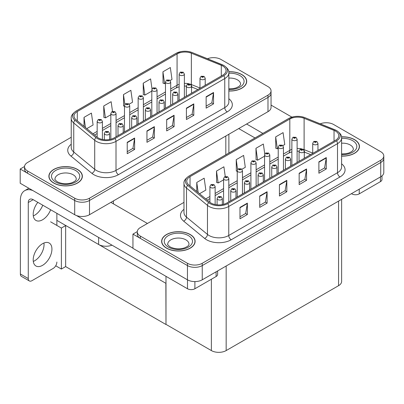 <?xml version="1.0" encoding="UTF-8"?>
<svg xmlns="http://www.w3.org/2000/svg" width="404" height="404" viewBox="0 0 404 404"><rect width="100%" height="100%" fill="white"/><g stroke="black" fill="none" stroke-linecap="round" stroke-linejoin="round"><path stroke-width="0.61" d="M111.994 245.162A10.464 6.04 180 0 1 98.621 244.476L56.868 220.372M271.054 90.88L271.054 107.398A10.464 6.04 0 0 1 267.988 111.666L89.496 214.721A10.464 6.04 0 0 1 74.7 214.721L20.2 183.254L20.2 169.018L74.7 200.48A10.464 6.04 0 0 0 89.496 200.48L267.988 97.43A10.464 6.04 0 0 0 271.054 93.157A10.464 6.04 0 0 1 267.988 97.43L89.496 200.48A10.464 6.04 0 0 1 74.7 200.48L27.598 173.286A10.464 6.04 0 0 1 24.533 169.018L24.533 166.741A10.464 6.04 0 0 0 27.598 171.008L74.7 198.202A10.464 6.04 0 0 0 89.496 198.202L267.988 95.152A10.464 6.04 0 0 0 271.054 90.88A10.464 6.04 0 0 0 267.988 86.608L220.887 59.413A10.464 6.04 0 0 0 207.484 58.742M213.883 57.651L213.095 57.651M24.543 166.509L20.2 169.018M165.993 283.376L65.771 225.513L61.383 228.048L50.581 221.811M65.65 225.583L65.65 266.589L61.383 269.049L55.727 265.787M61.383 269.049L61.383 228.048M165.867 283.446L165.993 324.377L165.993 276.341M165.867 324.447L65.65 266.589M183.977 202.369L140.345 227.563A10.464 6.04 0 0 0 137.279 231.83L137.279 234.113A10.464 6.04 0 0 0 140.345 238.38L187.446 265.574A10.464 6.04 0 0 0 202.242 265.574L380.735 162.524A10.464 6.04 0 0 0 383.8 158.252A10.464 6.04 0 0 1 380.735 162.524L202.242 265.574A10.464 6.04 0 0 1 187.446 265.574L132.946 234.113L132.946 248.349L187.446 279.815A10.464 6.04 0 0 0 202.242 279.815L380.735 176.76A10.464 6.04 0 0 0 383.8 172.493L383.8 155.974A10.464 6.04 0 0 0 380.735 151.702L333.633 124.508A10.464 6.04 0 0 0 320.236 123.831M326.634 122.745L325.841 122.745M137.289 231.603L132.946 234.113M341.632 199.339L341.632 281.411A10.464 6.04 180 0 1 338.567 285.679L226.164 350.576A10.464 6.04 180 0 1 211.368 350.576L165.993 324.377M228.846 91.011A16.741 9.666 0 0 0 246.703 81.371A16.741 9.666 0 0 0 241.799 74.538A16.741 9.666 0 0 0 228.75 71.73M77.462 169.417A16.741 9.666 0 0 0 59.216 167.322A16.741 9.666 0 0 0 48.884 176.25A16.741 9.666 0 0 0 53.788 183.083A16.741 9.666 0 0 0 72.028 185.178A16.741 9.666 0 0 0 82.365 176.25A16.741 9.666 0 0 0 77.462 169.417M49.061 177.134A16.741 9.666 0 0 0 49 177.386M222.786 66.034A11.161 6.444 180 0 1 226.053 70.594A11.161 6.444 180 0 1 222.786 75.149L114.034 137.936A11.161 6.444 180 0 1 97 137.077L76.038 119.791A11.161 6.444 180 0 1 74.018 116.094A11.161 6.444 180 0 1 77.29 111.539L177.068 53.934A11.161 6.444 180 0 1 191.36 53.212L221.296 65.312A11.161 6.444 180 0 1 222.786 66.034M223.771 65.468A12.554 7.247 0 0 0 222.094 64.655L192.158 52.55A12.554 7.247 0 0 0 189.143 51.656A12.554 7.247 0 0 0 180.77 51.656A12.554 7.247 0 0 0 176.078 53.363L76.3 110.969A12.554 7.247 0 0 0 74.897 120.251L95.859 137.537A12.554 7.247 0 0 0 115.019 138.506L223.771 75.715A12.554 7.247 0 0 0 223.771 65.468M127.225 142.309L127.225 153.697L134.623 149.424L134.623 138.037L127.225 142.309M127.225 151.677L132.926 148.384L134.593 138.415A2.788 1.611 -120 0 0 134.623 138.037M132.876 148.414L134.623 149.424M146.955 130.916L146.955 142.309L154.353 138.037L154.353 126.644L146.955 130.916M146.955 140.284L152.651 136.996L154.323 127.023A2.788 1.611 -120 0 0 154.353 126.644M152.601 137.027L154.353 138.037M206.141 96.748L206.141 108.136L213.539 103.863L213.539 92.476L206.141 96.748M206.141 106.116L211.837 102.828L213.509 92.854A2.788 1.611 -120 0 0 213.539 92.476M211.787 102.853L213.539 103.863M186.411 108.136L186.411 119.528L193.809 115.256L193.809 103.863L186.411 108.136M186.411 117.503L192.107 114.216L193.779 104.242A2.788 1.611 -120 0 0 193.809 103.863M192.062 114.246L193.809 115.256M166.685 119.528L166.685 130.916L174.084 126.644L174.084 115.256L166.685 119.528M166.685 128.896L172.382 125.604L174.053 115.635A2.788 1.611 -120 0 0 174.084 115.256M172.331 125.634L174.084 126.644M71.23 137.279L27.598 162.469A10.464 6.04 0 0 0 24.533 166.741M86.769 128.639L93.092 124.993L91.42 113.09L84.022 117.362L84.022 126.371M152.015 88.966L150.606 78.921L143.208 83.194L143.324 94.516M170.114 80.522L172.003 79.431L170.331 67.529L162.933 71.801L163.054 83.123M112.509 111.408L111.145 101.702L103.747 105.974L103.868 117.291M129.129 104.187L132.547 102.212L130.876 90.309L123.478 94.581L123.599 105.904M124.488 106.237L123.478 105.858M123.478 94.581L124.861 104.444M143.208 83.194L144.874 95.092L151.813 91.092M144.874 95.092L143.208 94.47M162.933 71.801L164.605 83.704L165.473 83.204M164.605 83.704L162.933 83.078M103.747 105.974L105.419 117.872L110.827 114.751M105.419 117.872L103.747 117.251M84.022 117.362L85.451 127.553M82.249 177.386A16.741 9.666 0 0 0 82.189 177.134M246.586 82.507A16.741 9.666 0 0 0 246.526 82.254M341.592 156.106A16.741 9.666 0 0 0 359.449 146.465A16.741 9.666 0 0 0 354.545 139.632A16.741 9.666 0 0 0 341.496 136.825M190.208 234.507A16.741 9.666 0 0 0 171.968 232.416A16.741 9.666 0 0 0 161.63 241.345A16.741 9.666 0 0 0 166.534 248.177A16.741 9.666 0 0 0 184.779 250.273A16.741 9.666 0 0 0 195.112 241.345A16.741 9.666 0 0 0 190.208 234.507M161.807 242.228A16.741 9.666 0 0 0 161.746 242.481M335.532 131.128A11.161 6.444 180 0 1 338.799 135.683A11.161 6.444 180 0 1 335.532 140.244L226.78 203.03A11.161 6.444 180 0 1 209.747 202.167L188.784 184.886A11.161 6.444 180 0 1 186.769 181.189A11.161 6.444 180 0 1 190.037 176.634L289.814 119.028A11.161 6.444 180 0 1 304.106 118.306L334.042 130.406A11.161 6.444 180 0 1 335.532 131.128M336.522 130.563A12.554 7.247 0 0 0 334.845 129.75L304.904 117.645A12.554 7.247 0 0 0 301.889 116.751A12.554 7.247 0 0 0 293.521 116.751A12.554 7.247 0 0 0 288.825 118.458L189.047 176.063A12.554 7.247 0 0 0 187.643 185.345L208.605 202.631A12.554 7.247 0 0 0 227.765 203.601L336.522 140.809A12.554 7.247 0 0 0 336.522 130.563M239.976 207.398L239.976 218.791L247.374 214.519L247.374 203.131L239.976 207.398M239.976 216.771L245.672 213.479L247.344 203.51A2.788 1.611 -120 0 0 247.374 203.131M245.622 213.509L247.374 214.519M259.701 196.011L259.701 207.404L267.1 203.131L267.1 191.738L259.701 196.011M259.701 205.378L265.403 202.091L267.069 192.117A2.788 1.611 -120 0 0 267.1 191.738M265.352 202.121L267.1 203.131M318.887 161.842L318.887 173.23L326.286 168.958L326.286 157.57L318.887 161.842M318.887 171.21L324.584 167.923L326.255 157.949A2.788 1.611 -120 0 0 326.286 157.57M324.533 167.948L326.286 168.958M299.157 173.23L299.157 184.623L306.555 180.351L306.555 168.958L299.157 173.23M299.157 182.598L304.858 179.31L306.525 169.337A2.788 1.611 -120 0 0 306.555 168.958M304.808 179.341L306.555 180.351M279.432 184.623L279.432 196.011L286.83 191.738L286.83 180.351L279.432 184.623M279.432 193.991L285.128 190.698L286.8 180.729A2.788 1.611 -120 0 0 286.83 180.351M285.078 190.728L286.83 191.738M137.279 231.83A10.464 6.04 0 0 0 140.345 236.103L187.446 263.297A10.464 6.04 0 0 0 202.242 263.297L380.735 160.247A10.464 6.04 0 0 0 383.8 155.974M199.515 193.733L205.838 190.087L204.166 178.184L196.768 182.457L196.768 191.466M264.761 154.06L263.352 144.016L255.954 148.288L256.075 159.61M282.866 145.617L284.749 144.526L283.078 132.623L275.685 136.895L275.801 148.218M225.255 176.503L223.897 166.796L216.499 171.069L216.615 182.386M241.88 169.276L245.294 167.306L243.622 155.404L236.224 159.676L236.345 170.998M237.234 171.331L236.224 170.953M236.224 159.676L237.608 169.539M255.954 148.288L257.626 160.186L264.559 156.181M257.626 160.186L255.954 159.565M275.685 136.895L277.351 148.798L278.22 148.298M277.351 148.798L275.685 148.172M216.499 171.069L218.165 182.967L223.574 179.846M218.165 182.967L216.499 182.345M196.768 182.457L198.197 192.647M194.996 242.481A16.741 9.666 0 0 0 194.94 242.228M359.333 147.601A16.741 9.666 0 0 0 359.277 147.349M102.394 139.451L102.394 121.402A2.616 1.51 180 0 1 100.778 122.801A2.616 1.51 180 0 1 97.93 122.473A2.616 1.51 180 0 1 97.162 121.402L98.207 119.589A1.742 1.05 57.8 0 1 99.137 119.64A0.874 0.505 0 0 0 99.162 120.336A0.874 0.505 0 0 0 100.394 120.336A0.874 0.505 0 0 0 100.394 119.624A0.874 0.505 0 0 0 99.192 119.609L100.126 119.978L99.53 120.124L99.137 119.64M99.546 120.129L99.546 119.831M99.192 119.609A1.742 0.959 -117.9 0 0 98.374 119.493A1.742 0.959 -117.9 0 0 98.298 119.539M99.52 120.114L99.52 119.842M109.57 139.511L109.57 133.436A2.616 1.51 180 0 1 107.959 134.83A2.616 1.51 180 0 1 105.106 134.502A2.616 1.51 180 0 1 104.338 133.436L105.383 131.618A1.742 1.05 57.8 0 1 106.313 131.669A0.874 0.505 0 0 0 106.338 132.366A0.874 0.505 0 0 0 107.57 132.366A0.874 0.505 0 0 0 107.57 131.654A0.874 0.505 0 0 0 106.368 131.638L107.302 132.012L106.707 132.153L106.313 131.669M106.722 132.159L106.722 131.861M106.368 131.638A1.742 0.959 -117.9 0 0 105.55 131.522A1.742 0.959 -117.9 0 0 105.474 131.573M106.707 132.153L106.696 131.876M215.14 204.54L215.14 186.496A2.616 1.51 180 0 1 213.529 187.895A2.616 1.51 180 0 1 210.676 187.567A2.616 1.51 180 0 1 209.913 186.496L210.954 184.684A1.742 1.05 57.8 0 1 211.883 184.734A0.874 0.505 0 0 0 211.908 185.431A0.874 0.505 0 0 0 213.145 185.431A0.874 0.505 0 0 0 213.145 184.719A0.874 0.505 0 0 0 211.938 184.704L212.878 185.072L212.282 185.219L211.883 184.734M212.292 185.224L212.292 184.926M211.938 184.704A1.742 0.959 -117.9 0 0 211.12 184.588A1.742 0.959 -117.9 0 0 211.045 184.633M212.282 185.219L212.272 184.936M222.316 204.606L222.316 198.531A2.616 1.51 180 0 1 220.705 199.924A2.616 1.51 180 0 1 217.852 199.596A2.616 1.51 180 0 1 217.089 198.531L218.13 196.713A1.742 1.05 57.8 0 1 219.059 196.763A0.874 0.505 0 0 0 219.084 197.46A0.874 0.505 0 0 0 220.321 197.46A0.874 0.505 0 0 0 220.321 196.748A0.874 0.505 0 0 0 219.114 196.733L220.054 197.107L219.458 197.248L219.059 196.763M219.468 197.253L219.468 196.955M219.114 196.733A1.742 0.959 -117.9 0 0 218.296 196.617A1.742 0.959 -117.9 0 0 218.221 196.667M219.458 197.248L219.448 196.97M235.981 197.718L235.981 190.643A2.616 1.51 180 0 1 234.365 192.036A2.616 1.51 180 0 1 231.517 191.708A2.616 1.51 180 0 1 230.75 190.643L231.79 188.825A1.742 1.05 57.8 0 1 232.724 188.875A0.874 0.505 0 0 0 232.749 189.572A0.874 0.505 0 0 0 233.982 189.572A0.874 0.505 0 0 0 233.982 188.86A0.874 0.505 0 0 0 232.775 188.845L233.714 189.218L233.118 189.36L232.724 188.875M233.128 189.365L233.128 189.067M232.775 188.845A1.742 0.959 -117.9 0 0 231.962 188.729A1.742 0.959 -117.9 0 0 231.886 188.779M233.118 189.36L233.108 189.082M249.642 189.829L249.642 182.754A2.616 1.51 180 0 1 248.026 184.148A2.616 1.51 180 0 1 245.178 183.82A2.616 1.51 180 0 1 244.41 182.754L245.455 180.936A1.742 1.05 57.8 0 1 246.384 180.992A0.874 0.505 0 0 0 246.41 181.684A0.874 0.505 0 0 0 247.642 181.684A0.874 0.505 0 0 0 247.642 180.972A0.874 0.505 0 0 0 246.44 180.957L247.374 181.33L246.778 181.472L246.384 180.992M246.793 181.477L246.793 181.179M246.44 180.957A1.742 0.959 -117.9 0 0 245.622 180.841A1.742 0.959 -117.9 0 0 245.546 180.891M246.778 181.472L246.768 181.194M263.302 181.941L263.302 174.866A2.616 1.51 180 0 1 261.691 176.26A2.616 1.51 180 0 1 258.838 175.932A2.616 1.51 180 0 1 258.075 174.866L259.115 173.048A1.742 1.05 57.8 0 1 260.045 173.104A0.874 0.505 0 0 0 260.07 173.796A0.874 0.505 0 0 0 261.307 173.796A0.874 0.505 0 0 0 261.307 173.084A0.874 0.505 0 0 0 260.1 173.069L260.934 173.301L260.444 173.584L260.454 173.296M260.1 173.069A1.742 0.959 -117.9 0 0 259.282 172.952A1.742 0.959 -117.9 0 0 259.206 173.003M260.434 173.579L260.045 173.104M260.444 173.584L260.434 173.306M276.967 174.053L276.967 166.978A2.616 1.51 180 0 1 275.351 168.372A2.616 1.51 180 0 1 272.503 168.044A2.616 1.51 180 0 1 271.735 166.978L272.776 165.165A1.742 1.05 57.8 0 1 273.71 165.216A0.874 0.505 0 0 0 273.735 165.913A0.874 0.505 0 0 0 274.967 165.913A0.874 0.505 0 0 0 274.967 165.201A0.874 0.505 0 0 0 273.761 165.186L274.599 165.413L274.104 165.696L274.114 165.408M273.761 165.186A1.742 0.959 -117.9 0 0 272.947 165.064A1.742 0.959 -117.9 0 0 272.867 165.115M274.094 165.691L273.71 165.216M274.104 165.696L274.094 165.418M123.235 132.623L123.235 125.548A2.616 1.51 180 0 1 121.619 126.942A2.616 1.51 180 0 1 118.766 126.614A2.616 1.51 180 0 1 118.003 125.548L119.044 123.73A1.742 1.05 57.8 0 1 119.973 123.786A0.874 0.505 0 0 0 120.003 124.477A0.874 0.505 0 0 0 121.235 124.477A0.874 0.505 0 0 0 121.235 123.765A0.874 0.505 0 0 0 120.028 123.75L120.968 124.124L120.372 124.265L119.973 123.786M120.382 124.27L120.382 123.972M120.028 123.75A1.742 0.959 -117.9 0 0 119.215 123.634A1.742 0.959 -117.9 0 0 119.135 123.685M120.372 124.265L120.362 123.988M136.895 124.735L136.895 117.66A2.616 1.51 180 0 1 135.279 119.054A2.616 1.51 180 0 1 132.431 118.725A2.616 1.51 180 0 1 131.664 117.66L132.709 115.842A1.742 1.05 57.8 0 1 133.638 115.898A0.874 0.505 0 0 0 133.663 116.589A0.874 0.505 0 0 0 134.896 116.589A0.874 0.505 0 0 0 134.896 115.877A0.874 0.505 0 0 0 133.689 115.862L134.628 116.236L134.032 116.377L133.638 115.898M134.042 116.382L134.042 116.089M133.689 115.862A1.742 0.959 -117.9 0 0 132.876 115.746A1.742 0.959 -117.9 0 0 132.8 115.797M134.032 116.377L134.022 116.1M150.556 116.847L150.556 109.772A2.616 1.51 180 0 1 148.94 111.166A2.616 1.51 180 0 1 146.091 110.837A2.616 1.51 180 0 1 145.324 109.772L146.369 107.954A1.742 1.05 57.8 0 1 147.298 108.009A0.874 0.505 0 0 0 147.324 108.706A0.874 0.505 0 0 0 148.556 108.706A0.874 0.505 0 0 0 148.556 107.994A0.874 0.505 0 0 0 147.354 107.979L148.288 108.348L147.692 108.489L147.298 108.009M147.707 108.494L147.707 108.201M147.354 107.979A1.742 0.959 -117.9 0 0 146.536 107.858A1.742 0.959 -117.9 0 0 146.46 107.908M147.682 108.484L147.682 108.211M164.221 108.959L164.221 101.884A2.616 1.51 180 0 1 162.605 103.278A2.616 1.51 180 0 1 159.752 102.954A2.616 1.51 180 0 1 158.989 101.884L160.029 100.071A1.742 1.05 57.8 0 1 160.959 100.121A0.874 0.505 0 0 0 160.989 100.818A0.874 0.505 0 0 0 162.221 100.818A0.874 0.505 0 0 0 162.221 100.106A0.874 0.505 0 0 0 161.014 100.091L161.953 100.46L161.358 100.601L160.959 100.121M161.368 100.611L161.368 100.313M161.014 100.091A1.742 0.959 -117.9 0 0 160.196 99.97A1.742 0.959 -117.9 0 0 160.12 100.02M161.358 100.601L161.347 100.323M116.059 136.769L116.059 113.514A2.616 1.51 180 0 1 114.443 114.913A2.616 1.51 180 0 1 111.59 114.585A2.616 1.51 180 0 1 110.827 113.514L111.868 111.701A1.742 1.05 57.8 0 1 112.797 111.751A0.874 0.505 0 0 0 112.827 112.448A0.874 0.505 0 0 0 114.059 112.448A0.874 0.505 0 0 0 114.059 111.736A0.874 0.505 0 0 0 112.852 111.721L113.792 112.095L113.196 112.236L113.206 111.943M112.852 111.721A1.742 0.959 -117.9 0 0 112.034 111.605A1.742 0.959 -117.9 0 0 111.959 111.656M113.186 111.959L112.797 111.751M129.719 128.881L129.719 105.631A2.616 1.51 180 0 1 128.103 107.025A2.616 1.51 180 0 1 125.255 106.696A2.616 1.51 180 0 1 124.488 105.631L125.533 103.813A1.742 1.05 57.8 0 1 126.462 103.863A0.874 0.505 0 0 0 126.487 104.56A0.874 0.505 0 0 0 127.72 104.56A0.874 0.505 0 0 0 127.72 103.848A0.874 0.505 0 0 0 126.513 103.833L127.351 104.06L126.856 104.348L126.866 104.055M126.513 103.833A1.742 0.959 -117.9 0 0 125.7 103.717A1.742 0.959 -117.9 0 0 125.624 103.767M126.846 104.343L126.462 103.863M126.856 104.348L126.846 104.07M143.38 120.993L143.38 97.743A2.616 1.51 180 0 1 141.764 99.137A2.616 1.51 180 0 1 138.915 98.808A2.616 1.51 180 0 1 138.148 97.743L139.193 95.925A1.742 1.05 57.8 0 1 140.122 95.975A0.874 0.505 0 0 0 140.148 96.672A0.874 0.505 0 0 0 141.38 96.672A0.874 0.505 0 0 0 141.38 95.96A0.874 0.505 0 0 0 140.178 95.945L141.112 96.319L140.516 96.46L140.122 95.975M140.531 96.465L140.531 96.167M140.178 95.945A1.742 0.959 -117.9 0 0 139.36 95.829A1.742 0.959 -117.9 0 0 139.284 95.879M140.516 96.46L140.506 96.182M228.805 201.859L228.805 178.608A2.616 1.51 180 0 1 227.189 180.007A2.616 1.51 180 0 1 224.341 179.679A2.616 1.51 180 0 1 223.574 178.608L224.614 176.795A1.742 1.05 57.8 0 1 225.548 176.846A0.874 0.505 0 0 0 225.573 177.543A0.874 0.505 0 0 0 226.806 177.543A0.874 0.505 0 0 0 226.806 176.831A0.874 0.505 0 0 0 225.599 176.816L226.538 177.184L225.942 177.331L225.548 176.846M225.952 177.336L225.952 177.038M225.599 176.816A1.742 0.959 -117.9 0 0 224.786 176.7A1.742 0.959 -117.9 0 0 224.705 176.745M225.942 177.331L225.932 177.053M242.466 193.976L242.466 170.72A2.616 1.51 180 0 1 240.85 172.119A2.616 1.51 180 0 1 238.001 171.791A2.616 1.51 180 0 1 237.234 170.72L238.279 168.907A1.742 1.05 57.8 0 1 239.208 168.958A0.874 0.505 0 0 0 239.234 169.655A0.874 0.505 0 0 0 240.466 169.655A0.874 0.505 0 0 0 240.466 168.943A0.874 0.505 0 0 0 239.264 168.928L240.198 169.301L239.602 169.443L239.208 168.958M239.612 169.448L239.612 169.15M239.264 168.928A1.742 0.959 -117.9 0 0 238.446 168.811A1.742 0.959 -117.9 0 0 238.37 168.862M239.592 169.433L239.592 169.165M256.126 186.087L256.126 162.837A2.616 1.51 180 0 1 254.515 164.231A2.616 1.51 180 0 1 251.662 163.903A2.616 1.51 180 0 1 250.899 162.837L251.939 161.019A1.742 1.05 57.8 0 1 252.869 161.07A0.874 0.505 0 0 0 252.894 161.767A0.874 0.505 0 0 0 254.131 161.767A0.874 0.505 0 0 0 254.131 161.055A0.874 0.505 0 0 0 252.924 161.039L253.863 161.413L253.268 161.555L252.869 161.07M253.278 161.56L253.278 161.262M252.924 161.039A1.742 0.959 -117.9 0 0 252.106 160.923A1.742 0.959 -117.9 0 0 252.03 160.974M253.268 161.555L253.257 161.277M359.232 189.178L359.232 193.875L380.442 181.633L380.442 176.932M291.93 117.145L271.054 105.096M262.873 133.401L246.607 124.013M381.972 175.902L381.972 179.497A5.232 3.02 180 0 1 380.442 181.633M359.232 193.875A5.232 3.02 180 0 1 351.834 193.875L351.834 193.45M238.714 128.568L254.98 137.956M351.465 193.662L351.834 193.875M43.945 243.016A13.251 7.651 -60 0 1 34.673 260.777A13.251 7.651 -60 0 1 33.3 261.459M42.566 243.693A13.251 7.651 -60 0 1 49.192 243.036A13.251 7.651 -60 0 1 51.222 253.656A13.251 7.651 -60 0 1 42.566 265.337A13.251 7.651 -60 0 1 35.941 265.994A13.251 7.651 -60 0 1 33.911 255.373A13.251 7.651 -60 0 1 42.566 243.693M42.763 205.192A13.251 7.651 -60 0 1 34.673 215.216A13.251 7.651 -60 0 1 33.3 215.898M50.657 209.752A13.251 7.651 -60 0 1 42.566 219.776A13.251 7.651 -60 0 1 35.941 220.433A13.251 7.651 -60 0 1 37.835 202.348M194.895 281.583L194.895 288.754L216.105 276.513L216.105 271.811M147.425 223.478L110.878 202.374M132.946 248.147L76.462 215.539M28.265 278.548A5.232 3.02 120 0 0 29.346 280.942L21.457 276.386A5.232 3.02 -60 0 1 20.372 273.993L28.265 278.548L28.265 202.52A6.974 4.025 60 0 1 29.709 199.323A6.974 4.025 60 0 1 33.194 199.672L187.496 288.754L187.496 279.841M32.916 190.597A20.927 12.08 -120 0 0 24.705 190.663A20.927 12.08 -120 0 0 20.372 200.238L20.372 273.993M29.346 280.942A5.232 3.02 120 0 0 31.961 280.684L53.171 268.438A5.232 3.02 120 0 0 56.868 262.034M56.868 225.442L56.868 213.337M217.635 270.927L217.635 274.377A5.232 3.02 180 0 1 216.105 276.513M194.895 288.754A5.232 3.02 180 0 1 187.496 288.754M228.765 71.831A16.564 9.565 180 0 1 241.678 74.609A16.564 9.565 180 0 1 246.526 81.371A16.564 9.565 180 0 1 228.846 90.91M190.087 234.583A16.564 9.565 180 0 1 194.94 241.345A16.564 9.565 180 0 1 184.714 250.177A16.564 9.565 180 0 1 166.66 248.107A16.564 9.565 180 0 1 161.807 241.345A16.564 9.565 180 0 1 172.033 232.507A16.564 9.565 180 0 1 190.087 234.583M77.341 169.488A16.564 9.565 180 0 1 82.189 176.25A16.564 9.565 180 0 1 71.963 185.088A16.564 9.565 180 0 1 53.909 183.012A16.564 9.565 180 0 1 49.061 176.25A16.564 9.565 180 0 1 59.287 167.413A16.564 9.565 180 0 1 77.341 169.488M341.516 136.926A16.564 9.565 180 0 1 354.424 139.703A16.564 9.565 180 0 1 359.277 146.465A16.564 9.565 180 0 1 341.592 156.005M177.881 101.076L177.881 93.996A2.616 1.51 180 0 1 176.265 95.389A2.616 1.51 180 0 1 173.417 95.066A2.616 1.51 180 0 1 172.649 93.996L173.695 92.183A1.742 1.05 57.8 0 1 174.624 92.233A0.874 0.505 0 0 0 174.649 92.93A0.874 0.505 0 0 0 175.881 92.93A0.874 0.505 0 0 0 175.881 92.218A0.874 0.505 0 0 0 174.674 92.203L175.614 92.572L175.018 92.713L174.624 92.233M175.028 92.723L175.028 92.425M174.674 92.203A1.742 0.959 -117.9 0 0 173.861 92.082A1.742 0.959 -117.9 0 0 173.786 92.132M175.018 92.713L175.008 92.435M191.541 93.188L191.541 86.108A2.616 1.51 180 0 1 189.925 87.506A2.616 1.51 180 0 1 187.077 87.178A2.616 1.51 180 0 1 186.31 86.108L187.355 84.295A1.742 1.05 57.8 0 1 188.284 84.345A0.874 0.505 0 0 0 188.309 85.042A0.874 0.505 0 0 0 189.542 85.042A0.874 0.505 0 0 0 189.542 84.33A0.874 0.505 0 0 0 188.34 84.315L189.274 84.683L188.678 84.83L188.284 84.345M188.693 84.835L188.693 84.537M188.34 84.315A1.742 0.959 -117.9 0 0 187.522 84.199A1.742 0.959 -117.9 0 0 187.446 84.244M188.668 84.82L188.668 84.547M205.207 85.3L205.207 78.219A2.616 1.51 180 0 1 203.591 79.618A2.616 1.51 180 0 1 200.738 79.29A2.616 1.51 180 0 1 199.975 78.219L201.015 76.407A1.742 1.05 57.8 0 1 201.944 76.457A0.874 0.505 0 0 0 201.97 77.154A0.874 0.505 0 0 0 203.207 77.154A0.874 0.505 0 0 0 203.207 76.442A0.874 0.505 0 0 0 202 76.427L202.939 76.795L202.343 76.942L202.353 76.649M202 76.427A1.742 0.959 -117.9 0 0 201.182 76.311A1.742 0.959 -117.9 0 0 201.106 76.356M202.333 76.932L201.944 76.457M202.343 76.942L202.333 76.659M290.627 166.165L290.627 159.09A2.616 1.51 180 0 1 289.011 160.484A2.616 1.51 180 0 1 286.163 160.161A2.616 1.51 180 0 1 285.396 159.09L286.441 157.277A1.742 1.05 57.8 0 1 287.37 157.328A0.874 0.505 0 0 0 287.396 158.025A0.874 0.505 0 0 0 288.628 158.025A0.874 0.505 0 0 0 288.628 157.313A0.874 0.505 0 0 0 287.426 157.297L288.259 157.525L287.764 157.807L287.774 157.52M287.426 157.297A1.742 0.959 -117.9 0 0 286.608 157.176A1.742 0.959 -117.9 0 0 286.532 157.227M287.754 157.802L287.37 157.328M287.764 157.807L287.754 157.53M304.288 158.282L304.288 151.202A2.616 1.51 180 0 1 302.677 152.596A2.616 1.51 180 0 1 299.824 152.273A2.616 1.51 180 0 1 299.061 151.202L300.101 149.389A1.742 1.05 57.8 0 1 301.031 149.44A0.874 0.505 0 0 0 301.056 150.137A0.874 0.505 0 0 0 302.293 150.137A0.874 0.505 0 0 0 302.293 149.424A0.874 0.505 0 0 0 301.086 149.409L302.025 149.778L301.429 149.919L301.031 149.44M301.44 149.929L301.44 149.632M301.086 149.409A1.742 0.959 -117.9 0 0 300.268 149.288A1.742 0.959 -117.9 0 0 300.192 149.339M301.419 149.914L301.419 149.642M317.953 150.394L317.953 143.314A2.616 1.51 180 0 1 316.337 144.713A2.616 1.51 180 0 1 313.489 144.385A2.616 1.51 180 0 1 312.721 143.314L313.762 141.501A1.742 1.05 57.8 0 1 314.696 141.552A0.874 0.505 0 0 0 314.721 142.248A0.874 0.505 0 0 0 315.953 142.248A0.874 0.505 0 0 0 315.953 141.536A0.874 0.505 0 0 0 314.746 141.521L315.585 141.748L315.09 142.036L315.1 141.743M314.746 141.521A1.742 0.959 -117.9 0 0 313.933 141.405A1.742 0.959 -117.9 0 0 313.852 141.451M315.08 142.026L314.696 141.552M315.09 142.036L315.08 141.754M269.791 178.199L269.791 154.949A2.616 1.51 180 0 1 268.175 156.343A2.616 1.51 180 0 1 265.327 156.015A2.616 1.51 180 0 1 264.559 154.949L265.6 153.131A1.742 1.05 57.8 0 1 266.534 153.182A0.874 0.505 0 0 0 266.559 153.879A0.874 0.505 0 0 0 267.791 153.879A0.874 0.505 0 0 0 267.791 153.167A0.874 0.505 0 0 0 266.584 153.151L267.524 153.525L266.928 153.666L266.534 153.182M266.938 153.672L266.938 153.374M266.584 153.151A1.742 0.959 -117.9 0 0 265.771 153.035A1.742 0.959 -117.9 0 0 265.691 153.086M266.928 153.666L266.918 153.389M283.451 170.311L283.451 147.061A2.616 1.51 180 0 1 281.835 148.455A2.616 1.51 180 0 1 278.987 148.127A2.616 1.51 180 0 1 278.22 147.061L279.265 145.243A1.742 1.05 57.8 0 1 280.194 145.299A0.874 0.505 0 0 0 280.219 145.99A0.874 0.505 0 0 0 281.452 145.99A0.874 0.505 0 0 0 281.452 145.278A0.874 0.505 0 0 0 280.245 145.263L281.184 145.637L280.588 145.778L280.194 145.299M280.598 145.783L280.598 145.485M280.245 145.263A1.742 0.959 -117.9 0 0 279.432 145.147A1.742 0.959 -117.9 0 0 279.356 145.198M280.588 145.778L280.578 145.501M297.112 162.423L297.112 139.173A2.616 1.51 180 0 1 295.501 140.567A2.616 1.51 180 0 1 292.647 140.238A2.616 1.51 180 0 1 291.88 139.173L292.925 137.355A1.742 1.05 57.8 0 1 293.854 137.411A0.874 0.505 0 0 0 293.88 138.102A0.874 0.505 0 0 0 295.117 138.102A0.874 0.505 0 0 0 295.117 137.39A0.874 0.505 0 0 0 293.91 137.375L294.743 137.607L294.253 137.89L294.264 137.602M293.91 137.375A1.742 0.959 -117.9 0 0 293.092 137.259A1.742 0.959 -117.9 0 0 293.016 137.309M294.243 137.885L293.854 137.411M294.253 137.89L294.243 137.613M157.045 113.105L157.045 89.855A2.616 1.51 180 0 1 155.429 91.248A2.616 1.51 180 0 1 152.576 90.92A2.616 1.51 180 0 1 151.813 89.855L152.853 88.037A1.742 1.05 57.8 0 1 153.783 88.087A0.874 0.505 0 0 0 153.808 88.784A0.874 0.505 0 0 0 155.045 88.784A0.874 0.505 0 0 0 155.045 88.072A0.874 0.505 0 0 0 153.838 88.057L154.777 88.431L154.182 88.572L153.783 88.087M154.192 88.577L154.192 88.279M153.838 88.057A1.742 0.959 -117.9 0 0 153.02 87.941A1.742 0.959 -117.9 0 0 152.944 87.991M154.182 88.572L154.171 88.294M170.705 105.217L170.705 81.967A2.616 1.51 180 0 1 169.089 83.36A2.616 1.51 180 0 1 166.241 83.032A2.616 1.51 180 0 1 165.473 81.967L166.519 80.149A1.742 1.05 57.8 0 1 167.448 80.204A0.874 0.505 0 0 0 167.473 80.896A0.874 0.505 0 0 0 168.705 80.896A0.874 0.505 0 0 0 168.705 80.184A0.874 0.505 0 0 0 167.498 80.169L168.438 80.542L167.842 80.684L167.448 80.204M167.852 80.689L167.852 80.396M167.498 80.169A1.742 0.959 -117.9 0 0 166.685 80.053A1.742 0.959 -117.9 0 0 166.61 80.103M167.842 80.684L167.832 80.406M184.365 97.329L184.365 74.078A2.616 1.51 180 0 1 182.749 75.472A2.616 1.51 180 0 1 179.901 75.144A2.616 1.51 180 0 1 179.134 74.078L180.179 72.26A1.742 1.05 57.8 0 1 181.108 72.316A0.874 0.505 0 0 0 181.133 73.008A0.874 0.505 0 0 0 182.366 73.008A0.874 0.505 0 0 0 182.366 72.301A0.874 0.505 0 0 0 181.164 72.286L182.098 72.654L181.502 72.796L181.108 72.316M181.517 72.801L181.517 72.508M181.164 72.286A1.742 0.959 -117.9 0 0 180.346 72.165A1.742 0.959 -117.9 0 0 180.27 72.215M181.502 72.796L181.492 72.518M98.621 244.476L98.621 237.441M74.7 214.721L74.7 198.202M267.988 111.666L267.988 95.152M89.496 214.721L89.496 198.202M225.821 154.793L225.821 136.012M113.418 203.843L113.418 200.909M187.446 279.815L187.446 263.297M202.242 279.815L202.242 263.297M380.735 176.76L380.735 160.247M338.567 285.679L338.567 201.106M226.164 350.576L226.164 266.004M211.368 350.576L211.368 279.245M228.846 98.722A17.438 10.07 180 0 1 227.225 111.883L118.473 174.669A3.49 2.015 60 0 1 116.004 170.397L224.76 107.61A13.948 8.055 0 0 0 228.846 101.914L228.846 72.872A13.948 8.055 180 0 1 224.76 78.563A3.49 2.015 -120 0 0 223.771 75.715M118.473 174.669A17.438 10.07 180 0 1 93.814 174.669A17.438 10.07 180 0 1 91.859 173.326L70.897 156.04A17.438 10.07 180 0 1 71.23 144.223M96.278 170.397A13.948 8.055 0 0 0 116.004 170.397L116.004 141.355A13.948 8.055 180 0 1 94.713 140.279L73.75 122.993A13.948 8.055 180 0 1 71.23 118.372L71.23 147.42A13.948 8.055 0 0 0 73.75 152.04L94.713 169.321A13.948 8.055 0 0 0 96.278 170.397M180.77 51.656L175.816 53.474A3.49 2.015 60 0 1 176.078 53.363M76.3 110.969A3.49 2.015 -120 0 0 76.038 111.08C72.397 113.711 70.796 116.145 71.23 118.372M74.897 120.251A3.49 2.333 129.5 0 0 73.75 122.993L73.75 152.04A3.49 2.333 -50.5 0 1 70.897 156.04M95.859 137.537A3.49 2.333 129.5 0 0 94.713 140.279L94.713 169.321A3.49 2.333 -50.5 0 1 91.859 173.326M115.019 138.506A3.49 2.015 60 0 1 116.004 141.355L224.76 78.563L224.76 107.61A3.49 2.015 60 0 0 227.225 111.883M27.598 171.008L27.598 173.286M77.29 111.539L77.29 120.821M221.296 65.312L221.296 76.008M191.36 53.212L191.36 84.532A11.161 6.444 0 0 0 190.148 84.108M199.975 88.016L191.36 84.532A6.277 2.939 -68 0 0 191.415 85.401M189.355 83.891A11.161 6.444 0 0 0 184.365 83.381M179.134 84.315A11.161 6.444 0 0 0 177.068 85.254L170.705 88.93M177.068 53.934L177.068 85.254A6.277 3.626 60 0 1 175.765 88.128L170.705 91.052M165.473 91.95L157.045 96.819M151.813 99.838L143.38 104.707M138.148 107.727L129.719 112.59M124.488 115.61L116.059 120.478M110.827 123.498L102.394 128.366M97.162 131.386L93.011 133.785M197.889 89.521L192.607 87.385A6.277 2.939 -68 0 1 191.536 85.986M166.685 119.887L174.053 115.635M186.411 108.499L193.779 104.242M206.141 97.106L213.509 92.854M146.955 131.28L154.323 127.023M127.225 142.668L134.593 138.415M341.592 163.817A17.438 10.07 180 0 1 339.971 176.977L231.219 239.764A3.49 2.015 60 0 1 228.755 235.492L337.507 172.705A13.948 8.055 0 0 0 341.592 167.009L341.592 137.966A13.948 8.055 180 0 1 337.507 143.657A3.49 2.015 -120 0 0 336.522 140.809M231.219 239.764A17.438 10.07 180 0 1 206.56 239.764A17.438 10.07 180 0 1 204.606 238.421L183.643 221.134A17.438 10.07 180 0 1 183.977 209.317M209.025 235.492A13.948 8.055 0 0 0 228.755 235.492L228.755 206.444A13.948 8.055 180 0 1 207.464 205.373L186.502 188.087A13.948 8.055 180 0 1 183.977 183.466L183.977 212.514A13.948 8.055 0 0 0 186.502 217.13L207.464 234.416A13.948 8.055 0 0 0 209.025 235.492M293.521 116.751L288.562 118.569A3.49 2.015 60 0 1 288.825 118.458M189.047 176.063A3.49 2.015 -120 0 0 188.784 176.174C185.148 178.805 183.542 181.234 183.977 183.466M187.643 185.345A3.49 2.333 129.5 0 0 186.502 188.087L186.502 217.13A3.49 2.333 -50.5 0 1 183.643 221.134M208.605 202.631A3.49 2.333 129.5 0 0 207.464 205.373L207.464 234.416A3.49 2.333 -50.5 0 1 204.606 238.421M227.765 203.601A3.49 2.015 60 0 1 228.755 206.444L337.507 143.657L337.507 172.705A3.49 2.015 60 0 0 339.971 176.977M140.345 236.103L140.345 238.38M190.037 176.634L190.037 185.916M334.042 130.406L334.042 141.102M304.106 118.306L304.106 149.626A11.161 6.444 0 0 0 302.899 149.202M312.721 153.111L304.106 149.626A6.277 2.939 -68 0 0 304.161 150.495M302.101 148.985A11.161 6.444 0 0 0 297.112 148.47M291.88 149.409A11.161 6.444 0 0 0 289.814 150.349L283.451 154.025M289.814 119.028L289.814 150.349A6.277 3.626 60 0 1 288.512 153.222L283.451 156.146M278.22 157.045L269.791 161.913M264.559 164.933L256.126 169.796M250.899 172.821L242.466 177.684M237.234 180.704L228.805 185.572M223.574 188.592L215.14 193.46M209.913 196.48L205.757 198.879M310.636 154.616L305.353 152.48A6.277 2.939 -68 0 1 304.288 151.081M279.432 184.982L286.8 180.729M299.157 173.594L306.525 169.337M318.887 162.201L326.255 157.949M259.701 196.369L267.069 192.117M239.976 207.762L247.344 203.51M33.194 199.672L28.265 202.52M228.846 88.855L233.371 88.602L236.219 87.87L238.976 86.466L240.35 85.037L240.597 84.219A10.635 6.141 0 0 0 237.481 79.876A10.635 6.141 0 0 0 228.846 78.108M228.846 73.24A14.125 8.156 180 0 1 239.951 75.604A14.125 8.156 180 0 1 242.789 84.784A14.125 8.156 180 0 1 228.846 89.501M189.011 244.193A10.635 6.141 0 0 0 185.896 239.85A10.635 6.141 0 0 0 174.301 238.517A10.635 6.141 0 0 0 167.736 244.193C167.185 244.274 167.983 245.193 170.129 246.935C174.967 249.167 179.8 249.47 184.628 247.839C189.693 245.622 188.638 244.713 189.011 244.193M188.36 235.577A14.125 8.156 180 0 1 188.36 247.112A14.125 8.156 180 0 1 168.382 247.112A14.125 8.156 180 0 1 168.382 235.577A14.125 8.156 180 0 1 188.36 235.577M76.26 179.098A10.635 6.141 0 0 0 73.144 174.755A10.635 6.141 0 0 0 61.554 173.422A10.635 6.141 0 0 0 54.989 179.098C54.439 179.179 55.237 180.098 57.383 181.84C62.221 184.072 67.054 184.376 71.882 182.749C76.947 180.527 75.891 179.618 76.26 179.098M75.614 170.483A14.125 8.156 180 0 1 75.614 182.017A14.125 8.156 180 0 1 55.636 182.017A14.125 8.156 180 0 1 55.636 170.483A14.125 8.156 180 0 1 75.614 170.483M341.592 153.949L346.117 153.697L348.965 152.964L351.722 151.561L353.096 150.131L353.349 149.313A10.635 6.141 0 0 0 350.233 144.97A10.635 6.141 0 0 0 341.592 143.203M341.592 138.335A14.125 8.156 180 0 1 352.697 140.698A14.125 8.156 180 0 1 355.535 149.879A14.125 8.156 180 0 1 341.592 154.596M228.881 153.025L228.881 134.244M228.846 72.872C229.315 70.7 227.715 68.271 224.038 65.579L192.264 52.586L189.143 51.656M175.816 53.474L76.038 111.08M192.607 87.385L191.541 87.001M186.31 86.062L184.365 86.032M179.134 86.774L175.765 88.128M165.473 94.071L157.045 98.94M151.813 101.96L143.38 106.828M138.148 109.848L129.719 114.716M124.488 117.736L116.059 122.604M110.827 125.624L102.394 130.492M97.162 133.512L94.526 135.032M341.592 137.966C342.062 135.794 340.461 133.365 336.784 130.674L305.015 117.68L301.889 116.751M288.562 118.569L188.784 176.174M305.353 152.48L304.288 152.096M299.061 151.157L297.112 151.126M291.88 151.869L288.512 153.222M278.22 159.166L269.791 164.034M264.559 167.054L256.126 171.922M250.899 174.942L242.466 179.81M237.234 182.83L228.805 187.698M223.574 190.718L215.14 195.587M209.913 198.606L207.272 200.126M102.394 121.402L101.268 119.539L98.374 119.493M97.162 137.208L97.162 121.402M109.57 133.436L108.444 131.568L105.55 131.522M104.338 139.739L104.338 133.436M215.14 186.496L214.014 184.633L211.12 184.588M209.913 202.303L209.913 186.496M222.316 198.531L221.19 196.662L218.296 196.617M217.089 204.833L217.089 198.531M235.981 190.643L234.855 188.774L231.962 188.729M230.75 200.738L230.75 190.643M249.642 182.754L248.516 180.886L245.622 180.841M244.41 192.849L244.41 182.754M263.302 174.866L262.176 172.998L259.282 172.952M258.075 184.961L258.075 174.866M276.967 166.978L275.841 165.11L272.947 165.064M271.735 177.073L271.735 166.978M123.235 125.548L122.104 123.68L119.215 123.634M118.003 135.643L118.003 125.548M136.895 117.66L135.769 115.791L132.876 115.746M131.664 127.755L131.664 117.66M150.556 109.772L149.429 107.903L146.536 107.858M145.324 119.867L145.324 109.772M164.221 101.884L163.09 100.02L160.196 99.97M158.989 111.979L158.989 101.884M116.059 113.514L114.928 111.65L112.034 111.605M110.827 139.228L110.827 113.514M129.719 105.631L128.593 103.762L125.7 103.717M124.488 131.901L124.488 105.631M143.38 97.743L142.253 95.874L139.36 95.829M138.148 124.013L138.148 97.743M228.805 178.608L227.679 176.745L224.786 176.7M223.574 204.323L223.574 178.608M242.466 170.72L241.339 168.857L238.446 168.811M237.234 196.995L237.234 170.72M256.126 162.837L255 160.969L252.106 160.923M250.899 189.107L250.899 162.837M24.705 190.663L28.866 188.259M246.526 81.371L246.526 82.759M194.94 241.345L194.94 242.733M161.807 241.345L161.807 242.733M82.189 176.25L82.189 177.639M49.061 176.25L49.061 177.639M359.277 146.465L359.277 147.854M177.881 93.996L176.755 92.132L173.861 92.082M172.649 104.096L172.649 93.996M191.541 86.108L190.415 84.244L187.522 84.199M186.31 96.208L186.31 86.108M205.207 78.219L204.076 76.356L201.182 76.311M199.975 88.319L199.975 78.219M290.627 159.09L289.501 157.227L286.608 157.176M285.396 169.19L285.396 159.09M304.288 151.202L303.162 149.339L300.268 149.288M299.061 161.302L299.061 151.202M317.953 143.314L316.827 141.451L313.933 141.405M312.721 153.414L312.721 143.314M269.791 154.949L268.665 153.081L265.771 153.035M264.559 181.219L264.559 154.949M283.451 147.061L282.325 145.193L279.432 145.147M278.22 173.331L278.22 147.061M297.112 139.173L295.986 137.304L293.092 137.259M291.88 165.443L291.88 139.173M157.045 89.855L155.914 87.986L153.02 87.941M151.813 116.125L151.813 89.855M170.705 81.967L169.579 80.098L166.685 80.053M165.473 108.237L165.473 81.967M184.365 74.078L183.239 72.21L180.346 72.165M179.134 100.349L179.134 74.078"/></g></svg>
